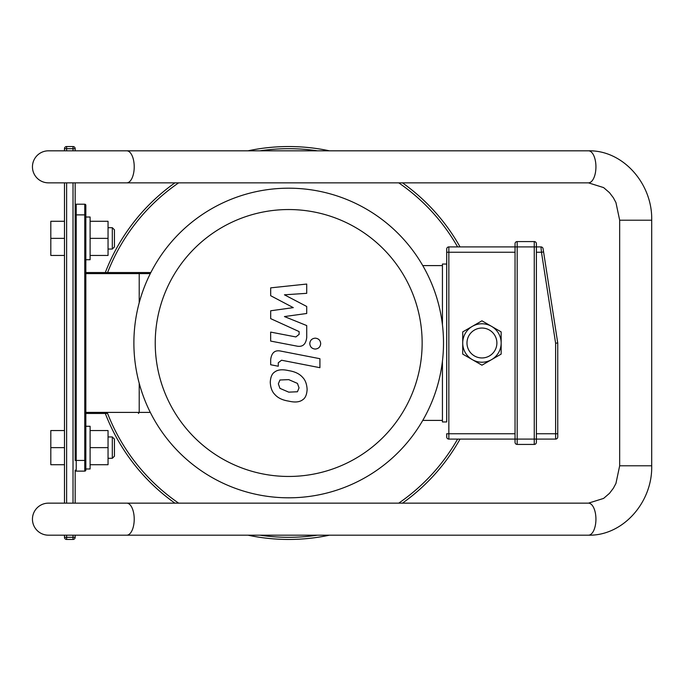 <?xml version="1.0" encoding="UTF-8"?>
<svg xmlns="http://www.w3.org/2000/svg" width="686" height="686" viewBox="0 0 686 686"><rect width="100%" height="100%" fill="white"/><g stroke="black" fill="none" stroke-linecap="round" stroke-linejoin="round"><path stroke-width="1.03" d="M85.836 413.469L107.599 413.469A194.318 194.318 0 0 0 178.643 503.147M138.435 413.469L139.215 412.397L85.836 412.397M178.643 182.853A194.318 194.318 0 0 0 107.599 272.531L150.843 272.531L138.435 272.531L139.215 273.603L139.215 302.697M139.215 383.303L139.215 412.397L150.303 412.397M138.435 272.531L85.836 272.531M107.188 273.603L106.459 272.531M259.968 150.817A194.318 194.318 0 0 1 317.421 150.817M398.738 182.853A194.318 194.318 0 0 1 457.588 246.909M457.588 439.091A194.318 194.318 0 0 1 398.738 503.147M317.421 535.183A194.318 194.318 0 0 1 259.968 535.183M105.31 413.469A196.453 196.453 0 0 0 174.913 503.147M247.955 535.183A196.453 196.453 0 0 0 329.434 535.183M402.468 503.147A196.453 196.453 0 0 0 460.04 439.091M460.04 246.909A196.453 196.453 0 0 0 402.468 182.853M329.434 150.817A196.453 196.453 0 0 0 247.955 150.817M174.913 182.853A196.453 196.453 0 0 0 105.31 272.531M75.16 503.147L75.16 470.056A1.072 1.072 0 0 0 76.223 471.119A1.072 1.072 0 0 1 75.16 470.056A1.072 1.072 0 0 0 76.223 471.119L84.764 471.119A1.072 1.072 0 0 0 85.836 470.056L85.836 205.268L85.836 214.881L84.764 214.881L84.764 460.443L75.16 460.443L75.16 182.853M75.16 205.268L75.16 214.881L76.223 214.881L76.223 204.205A1.072 1.072 0 0 0 75.16 205.268A1.072 1.072 0 0 1 76.223 204.205L84.764 204.205L84.764 214.881L76.223 214.881L76.223 471.119A1.072 1.072 0 0 1 75.16 470.056M90.106 464.714L108.045 464.714L108.045 447.632L90.106 447.632L90.106 468.984L85.836 468.984L85.836 470.056M85.836 205.268A1.072 1.072 0 0 0 84.764 204.205A1.072 1.072 0 0 1 85.836 205.268A1.072 1.072 0 0 0 84.764 204.205M422.765 420.407L442.436 420.407M422.765 265.593L442.436 265.593M443.508 343A154.813 154.813 0 0 0 211.288 208.93A154.813 154.813 0 0 0 211.288 477.07A154.813 154.813 0 0 0 443.508 343M422.147 343A133.461 133.461 0 0 0 221.964 227.418A133.461 133.461 0 0 0 221.964 458.582A133.461 133.461 0 0 0 422.147 343M270.678 295.709L293.291 307.637L270.678 310.784L270.678 318.638L299.105 331.578L299.113 334.374L295.872 336.937L270.653 332.093L270.653 341.079L296.463 346.027C302.466 347.365 305.887 344.509 306.728 337.478L306.711 325.567L284.441 316.563L306.711 313.493L306.711 306.471L284.441 294.809L306.711 293.334L306.711 284.055L270.678 287.854L270.678 295.709M297.441 391.766L299.036 387.856L297.441 383.397L288.729 379.632L279.939 380.001L278.353 383.843L279.939 388.362L288.729 392.143L297.441 391.766M302.697 377.437C299.593 373.853 294.937 371.589 288.729 370.646C282.46 369.162 277.779 369.617 274.692 372.001C272.033 373.638 270.558 377.06 270.258 382.265C270.558 387.616 272.033 391.637 274.692 394.33C277.779 397.914 282.46 400.178 288.729 401.13C294.937 402.605 299.593 402.15 302.697 399.767C305.347 398.103 306.822 394.656 307.122 389.434C306.822 384.109 305.347 380.113 302.697 377.437M319.916 358.701L280.977 351.129C274.983 349.774 271.553 352.613 270.678 359.644L270.678 364.755L278.284 366.23L278.284 362.774L281.534 360.227L319.916 367.687L319.916 358.701M309.78 343.609C310.098 346.936 311.916 348.754 315.234 349.063C318.561 348.754 320.379 346.936 320.688 343.609C320.379 340.29 318.561 338.472 315.234 338.164C311.916 338.472 310.098 340.29 309.78 343.609M501.157 343A19.217 19.217 0 0 1 472.328 359.644A19.217 19.217 0 0 1 472.328 326.356A19.217 19.217 0 0 1 501.157 343L501.157 331.904L481.941 320.808L462.724 331.904L462.724 354.096L481.941 365.192L501.157 354.096L501.157 343M446.706 421.95L446.706 252.251L446.706 421.95L442.436 421.95L442.436 361.153M442.436 324.847L442.436 264.05L446.706 264.05M557.744 433.749L555.609 433.749L555.609 343.163L557.744 343L557.744 436.956A2.135 2.135 0 0 1 555.609 439.091A2.135 2.135 0 0 0 557.744 436.956M543.08 248.718A2.135 2.135 0 0 0 540.971 246.909A2.135 2.135 0 0 1 543.08 248.718L543.578 251.916L541.468 252.251L540.971 246.909A2.135 2.135 0 0 1 543.08 248.718A2.135 2.135 0 0 0 540.971 246.909L536.392 246.909L536.392 442.29A2.135 2.135 0 0 1 534.257 444.425L517.175 444.425A2.135 2.135 0 0 1 515.04 442.29L515.04 243.71A2.135 2.135 0 0 1 517.175 241.575L534.257 241.575A2.135 2.135 0 0 1 536.392 243.71L536.392 246.909L534.257 246.909L534.257 241.575A2.135 2.135 0 0 1 536.392 243.71A2.135 2.135 0 0 0 534.257 241.575M543.578 251.916L557.744 343M517.175 444.425A2.135 2.135 0 0 1 515.04 442.29A2.135 2.135 0 0 0 517.175 444.425L517.175 439.091L534.257 439.091L534.257 246.909L517.175 246.909L517.175 439.091L515.04 439.091L515.04 246.909L517.175 246.909L517.175 241.575M448.841 246.909L448.841 252.251L446.706 252.251L446.706 249.044A2.135 2.135 0 0 1 448.841 246.909A2.135 2.135 0 0 0 446.706 249.044A2.135 2.135 0 0 1 448.841 246.909L515.04 246.909M446.706 436.956L446.706 433.749L448.841 433.749L448.841 439.091A2.135 2.135 0 0 1 446.706 436.956A2.135 2.135 0 0 0 448.841 439.091L515.04 439.091M536.392 433.749L555.609 433.749L555.609 439.091L534.257 439.091L534.257 444.425M34.3 174.304A16.018 16.018 0 0 1 48.466 150.817A16.018 16.018 0 0 0 34.3 174.304A16.018 16.018 0 0 0 48.466 182.853A16.018 16.018 0 0 1 34.3 174.304M34.3 511.696A16.018 16.018 0 0 0 48.466 535.183A16.018 16.018 0 0 1 34.3 511.696A16.018 16.018 0 0 1 48.466 503.147A16.018 16.018 0 0 0 34.3 511.696M64.484 535.183L64.484 537.318A2.135 2.135 0 0 0 66.619 539.453L73.025 539.453A2.135 2.135 0 0 0 75.16 537.318L75.16 535.183M75.16 150.817L75.16 148.682A2.135 2.135 0 0 0 73.025 146.547L66.619 146.547A2.135 2.135 0 0 0 64.484 148.682L64.484 150.817M64.484 182.853L64.484 503.147M114.451 238.368L114.451 229.827L112.315 227.692L112.315 249.044L114.451 246.909L114.451 238.368M90.106 255.449L108.045 255.449L108.045 221.286L90.106 221.286M85.836 259.72L90.106 259.72L90.106 238.368L108.045 238.368M90.106 238.368L90.106 217.016L85.836 217.016M64.484 238.368L50.815 238.368L50.815 255.449L64.484 255.449M50.815 238.368L50.815 221.286L64.484 221.286M114.451 447.632L114.451 439.091L112.315 436.956L112.315 458.308L114.451 456.173L114.451 447.632M108.045 447.632L108.045 430.551L90.106 430.551M90.106 447.632L90.106 426.28L85.836 426.28M64.484 447.632L50.815 447.632L50.815 464.714L64.484 464.714M50.815 447.632L50.815 430.551L64.484 430.551M85.836 273.603L150.303 273.603M85.836 460.443L84.764 460.443L84.764 471.119M496.887 343A14.946 14.946 0 0 0 474.463 330.052A14.946 14.946 0 0 0 474.463 355.948A14.946 14.946 0 0 0 496.887 343M555.609 343.163L541.468 252.251L536.392 252.251M515.04 252.251L448.841 252.251L448.841 433.749L515.04 433.749M48.466 182.853L126.747 182.853A16.018 7.469 -90 0 0 133.358 174.304A16.018 7.469 -90 0 0 126.747 150.817L48.466 150.817M126.747 182.853L588.459 182.853A16.018 7.469 -90 0 0 595.071 174.304A16.018 7.469 -90 0 0 588.459 150.817C622.939 149.994 652.618 183.711 651.7 220.215L651.7 465.785L619.672 465.785L615.942 483.424L613.353 488.252L609.502 493.311L603.603 498.413L588.459 503.147A16.018 7.469 90 0 1 595.071 511.696A16.018 7.469 90 0 1 588.459 535.183L48.466 535.183M588.459 182.853L603.603 187.587L609.502 192.689L613.353 197.748L615.942 202.576L619.672 220.215L651.7 220.215M588.459 503.147L126.747 503.147A16.018 7.469 90 0 1 133.358 511.696A16.018 7.469 90 0 1 126.747 535.183M75.16 537.318L73.025 537.318L73.025 539.453M66.619 539.453L66.619 537.318L64.484 537.318M73.025 146.547L73.025 148.682L75.16 148.682M64.484 148.682L66.619 148.682L66.619 146.547M73.025 535.183L73.025 537.318L66.619 537.318L66.619 535.183M66.619 503.147L66.619 182.853M66.619 150.817L66.619 148.682L73.025 148.682L73.025 150.817M73.025 182.853L73.025 503.147M126.747 150.817L588.459 150.817M126.747 503.147L48.466 503.147M588.459 535.183C622.939 536.006 652.618 502.289 651.7 465.785M619.672 220.215L619.672 465.785M108.045 249.044L112.315 249.044M108.045 227.692L112.315 227.692M108.045 458.308L112.315 458.308M108.045 436.956L112.315 436.956"/></g></svg>
